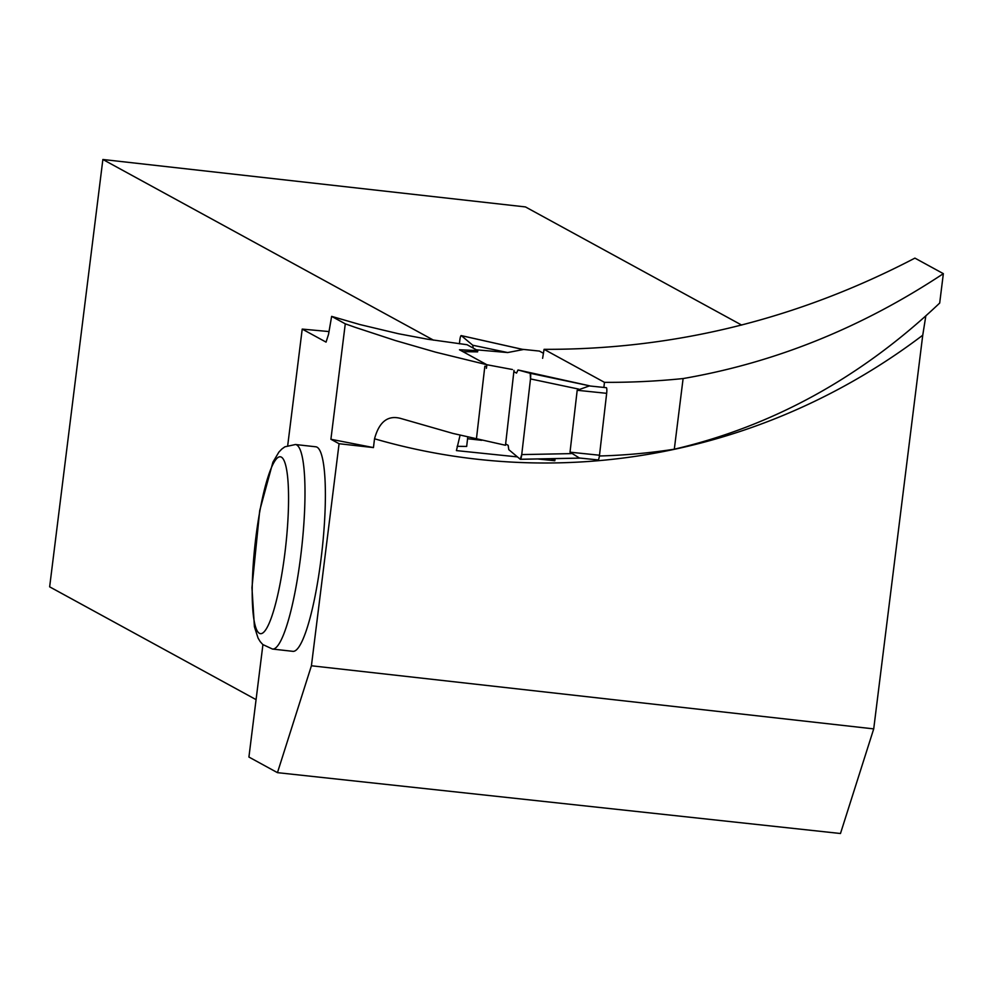 <?xml version="1.0" encoding="UTF-8"?>
<svg xmlns="http://www.w3.org/2000/svg" width="993" height="993" viewBox="0 0 993 993"><rect width="100%" height="100%" fill="white"/><g stroke="black" fill="none" stroke-linecap="round" stroke-linejoin="round"><path stroke-width="1.49" d="M543.432 353.285L539.398 351.075A5.201 0.894 -84.1 0 0 539.336 351.063A5.201 0.894 -84.1 0 0 539.273 351.063M520.617 349.139L522.963 349.462M507.671 352.552L523.237 349.548L461.298 335.634L472.767 345.241L507.671 352.552L476.392 349.821M462.899 351.646L477.621 351.87L477.782 350.579L459.474 349.772L486.806 364.704L435.716 352.192L395.251 340.5L355.209 327.342L345.279 323.83L331.637 316.37L360.037 324.587L398.478 333.735L427.698 339.234L467.058 344.72L477.782 350.579M476.479 438.459L484.845 366.243L486.657 366.541M589.643 385.83L530.212 373.294A5.201 0.894 -84.1 0 1 530.498 378.929L521.735 454.595A5.201 0.894 95.9 0 1 520.369 459.312A5.201 0.894 95.9 0 1 520.258 459.262L521.735 454.595L530.498 378.929L530.212 373.294L518.011 369.967L516.521 373.12L513.853 371.667L516.521 373.12L518.011 369.967L589.643 385.83L577.194 390.274L570.019 452.175L579.378 457.996M579.887 458.046L598.047 459.92A5.201 0.894 -84.1 0 0 598.109 459.945A5.201 0.894 -84.1 0 0 599.499 455.228L606.661 393.327A5.201 0.894 -84.1 0 0 606.413 387.704L588.241 385.818M505.636 443.97L508.155 445.336L508.788 449.655L520.258 459.262L508.788 449.655L508.155 445.336L505.636 443.97M530.212 373.294L518.011 369.967M530.498 378.929L578.671 389.095M521.735 454.595L571.198 453.615M472.767 345.241L473.189 348.071M459.411 343.826L459.809 340.301A5.201 0.894 95.9 0 1 461.211 335.597A5.201 0.894 95.9 0 1 461.298 335.634M520.506 459.262L580.073 458.083M603.881 387.431L604.464 382.342A746.662 733.678 118.7 0 0 683.11 378.556L674.309 449.196A601.758 591.294 118.7 0 1 599.4 455.986M604.464 382.342L544.077 349.337C673.937 349.747 797.54 319.336 914.913 258.118L943.35 273.658C861.639 327.752 774.9 362.718 683.11 378.556M512.438 369.52L486.93 364.741L512.438 369.52M943.35 273.658L939.688 303.064C861.254 377.414 772.79 426.134 674.309 449.196M400.154 418.289L453.007 433.444L505.487 445.261L514.002 370.377M433.544 340.177L102.875 159.488L525.458 206.929L741.672 325.083M331.637 316.37L328.546 334.306L326.052 342.113L302.22 329.093L329.018 331.563M544.077 349.337L542.612 358.324M460.069 435.219L456.42 450.599L517.44 456.904M537.61 458.965L554.814 460.727L555.099 458.617M925.824 315.96L922.745 335.212A629.525 618.577 -61.3 0 1 374.535 438.782C379.239 421.529 388.126 414.789 401.184 418.587M345.279 323.83L330.905 439.266L339.072 443.722L311.417 665.769L873.716 728.887L922.745 335.212M873.716 728.887L840.475 833.512L277.457 772.653L311.417 665.769M315.836 446.8A102.912 17.725 96.4 0 1 321.98 551.053A102.912 17.725 96.4 0 1 292.873 651.334L272.492 649.05A102.912 17.725 96.4 0 0 301.177 552.356A102.912 17.725 96.4 0 0 296.659 444.914A102.912 17.725 96.4 0 0 295.455 444.516L315.836 446.8M302.22 329.093L287.722 445.472M262.922 644.656L248.92 757.051L277.457 772.653M102.875 159.488L49.65 586.838L256.07 699.631M339.072 443.722L373.442 447.582L374.535 438.782M457.165 446.304L466.673 446.44L467.753 437.094M486.93 364.741L486.384 368.353L486.806 364.704M467.566 438.72L481.729 440.309M551.103 458.704L554.814 460.727M330.905 439.266L373.442 447.582M539.398 351.075L522.132 349.3M606.661 393.327L577.194 390.274M599.499 455.228L570.019 452.175M281.354 457.128A89.022 15.342 -83.6 0 0 252.334 582.457A89.022 15.342 -83.6 0 0 277.457 596.185A89.022 15.342 -83.6 0 0 281.354 457.128M539.336 351.063L522.219 349.288M598.109 459.945L579.403 458.009M522.641 349.387L461.211 335.597M580.669 458.121L520.369 459.312M295.455 444.516L284.892 446.813L281.863 448.997L278.909 452.051L272.914 462.192L259.719 510.563L251.949 587.695L254.419 626.757L258.081 638.127L260.178 641.59L262.773 644.519L272.492 649.05"/></g></svg>
